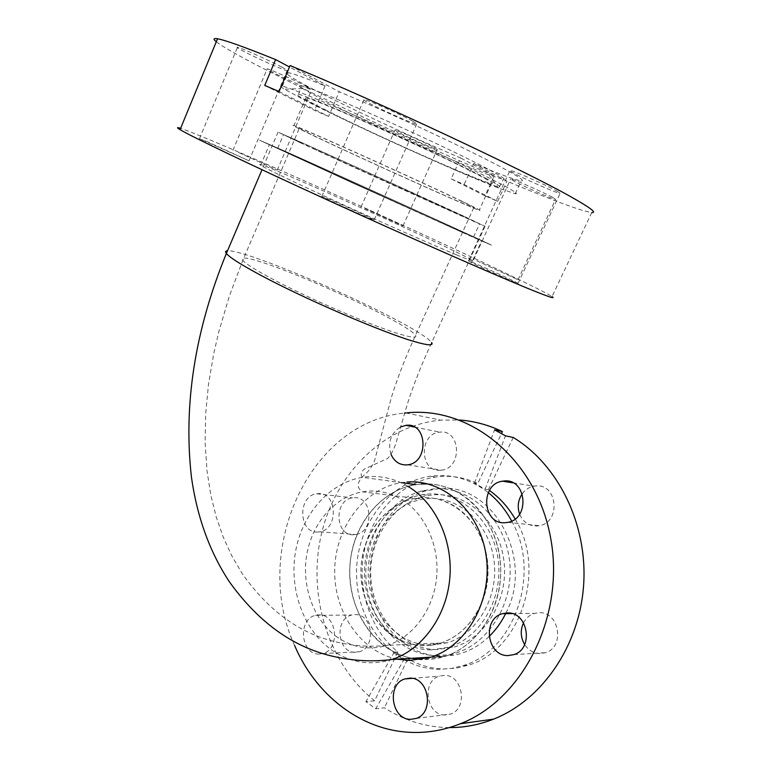 <?xml version="1.0" encoding="UTF-8"?>
<svg xmlns="http://www.w3.org/2000/svg" width="771" height="771" viewBox="0 0 771 771"><rect width="100%" height="100%" fill="white"/><g stroke="black" fill="none" stroke-linecap="round" stroke-linejoin="round"><path stroke-width="0.58" stroke-dasharray="3.85 2.89" d="M392.208 635.583C369.136 619.894 356.973 587.492 362.129 557.529C367.256 527.566 389.239 502.837 415.81 498.336C428.975 496.225 441.59 498.644 453.647 505.612C476.237 518.941 490.52 549.106 487.667 579.175C484.863 609.244 465.221 635.449 440.54 643.053C423.356 647.977 407.242 645.481 392.208 635.583M313.065 148.475L468.681 218.839L313.065 148.475M386.57 647.524C404.746 659.639 424.272 662.588 445.146 656.362C474.261 646.985 497.305 615.692 500.369 579.994C503.473 544.297 486.289 508.744 459.526 493.18C445.542 485.21 430.95 482.357 415.742 484.612C383.958 489.604 357.609 518.825 351.287 554.378C344.916 589.931 359.113 628.616 386.57 647.524M300.719 142.934L278.032 132.092L359.855 168.666L485.046 226.26C474.888 222.241 354.014 167.577 300.719 142.934M412.379 121.018C416.456 123.254 417.882 124.304 416.648 124.179C413.372 124.044 381.375 109.887 368.769 103.006C364.269 100.567 362.688 99.42 364.018 99.555C367.169 99.642 400.371 114.359 412.379 121.018M327.203 198.33C340.252 203.737 371.67 218.145 374.186 219.88L369.328 218.212C356.838 213.075 324.263 198.147 321.844 196.46L327.203 198.33M281.598 66.99C286.552 69.621 288.393 70.865 287.12 70.701C284.2 70.469 256.338 58.047 243.472 51.243C238.114 48.428 236.109 47.098 237.449 47.262C240.301 47.455 269.185 60.36 281.598 66.99M206.03 141.132L248.994 160.773L199.458 138.703L206.03 141.132M306.897 86.574L311.648 89.648C309.431 89.552 283.747 78.102 272.317 72.127L267.18 68.85C269.31 68.908 295.842 80.743 306.897 86.574M238.48 152.427L277.223 170.14L238.48 152.427M433.851 147.309L437.215 149.545C435.384 149.613 408.659 137.768 398.646 132.458L394.964 130.048C396.68 129.923 424.204 142.134 433.851 147.309M365.049 208.507L403.011 225.903L365.049 208.507M553.009 197.559L555.554 199.41C553.626 199.602 523.114 186.158 513.553 180.915L510.72 178.901C512.474 178.631 543.921 192.499 553.009 197.559M476.796 260.81L518.025 279.767L476.796 260.81M557.356 191.247L560.093 193.386C557.51 193.54 523.731 178.699 513.11 172.762C510.161 171.133 509.12 170.352 510.007 170.401C512.407 170.169 547.323 185.532 557.356 191.247M472.035 262.15C483.128 266.689 516.252 281.926 518.073 283.333L514.874 282.273C504.33 278.003 470.108 262.265 468.45 260.935L472.035 262.15M216.294 41.759C222.819 46.79 237.969 55.435 261.726 67.703C321.073 98.37 419.328 143.936 494.192 175.798L485.026 195.853L451.18 178.882L460.624 157.959C412.562 137.508 348.184 107.554 312.65 88.983C290.937 77.63 282.755 72.185 288.103 72.647C292.845 73.418 305.162 77.842 325.083 85.899L289.491 66.981M451.18 178.882L464.123 184.5L497.661 201.347L485.026 195.853M290.098 65.545L339.23 91.749C393.171 114.272 475.861 153.053 506.084 169.822C519.982 177.484 525.022 181.166 521.186 180.857C515.385 180.009 499.55 174.217 473.673 163.452L464.123 184.5M474.811 238.037L491.522 245.178C480.41 239.569 346.324 178.583 285.858 151.598L259.499 140.187L351.21 182.303L491.522 245.178C480.41 239.569 346.324 178.583 285.858 151.598L259.499 140.187L351.21 182.303L474.811 238.037M466.06 234.027L269.407 144.659L466.06 234.027M456.538 254.864C470.069 260.453 475.428 262.323 472.623 260.473C463.275 254.025 340.223 197.588 284.865 174.217C264.829 165.726 256.753 162.758 260.637 165.302C266.602 168.984 299.88 184.924 343.394 204.835C386.878 224.727 433.794 245.448 456.538 254.864M473.673 163.452L506.923 181.185C552.98 200.547 581.247 211.003 591.733 212.565L552.007 296.613C533.455 284.258 328.966 190.447 228.187 147.589C203.929 137.248 188.066 130.829 180.587 128.343M494.192 175.798L460.624 157.959M497.661 201.347L506.923 181.185M279.083 91.566L328.591 116.431L339.23 91.749M328.591 116.431L314.558 110.417L264.732 85.436M325.083 85.899L314.558 110.417M313.604 135.773C360.789 158.257 469.925 207.38 479.196 210.242C482.058 211.177 477.528 208.768 465.626 203.024C425.582 183.614 301.355 127.61 293.934 125.596C290.185 124.362 296.739 127.755 313.604 135.773M324.87 109.607C371.641 133.508 481.335 182.322 491.406 183.546C494.481 184.028 490.134 181.185 478.377 175.007C438.872 153.988 313.951 98.196 305.798 97.84C301.789 97.185 308.14 101.107 324.87 109.607M465.164 216.805L479.591 223.783C470.04 220.014 355.132 168.039 304.815 144.775L283.535 134.597C291.033 137.44 422.797 197.068 465.164 216.805M458.822 230.722L277.656 148.379L458.822 230.722M460.807 200.894C472.141 206.358 476.449 208.652 473.741 207.765C465.077 205.105 361.994 158.701 317.748 137.604C302.02 130.126 295.91 126.964 299.418 128.121C306.434 130.029 422.874 182.515 460.807 200.894M489.469 169.899C501.69 176.492 506.354 179.682 503.444 179.489L489.142 174.94C453.955 161.833 363.941 121.105 321.902 99.305L302.483 88.54C298.907 86.217 298.531 85.321 301.355 85.88C311.908 86.429 447.517 146.904 489.469 169.899M485.113 177.879C497.305 184.298 501.998 187.334 499.194 187.006C489.585 186.322 370.34 133.306 319.127 107.159C300.42 97.666 293.558 93.397 298.56 94.361C308.863 95.469 443.248 155.549 485.113 177.879M307.282 101.512L284.441 89.234C280.133 86.583 279.449 85.562 282.379 86.169C290.06 87.769 327.858 103.256 376.344 124.941C424.802 146.606 476.044 170.95 499.82 183.479C513.814 190.88 518.96 194.302 515.25 193.733L498.519 188.047C457.704 172.309 356.115 126.328 307.282 101.512M354.062 534.737C334.971 536.5 333.564 499.801 352.559 497.864L353.658 497.748C372.489 495.493 374.706 532.038 355.807 534.534L354.062 534.737M318.076 532.019C298.589 533.869 297.259 495.811 316.65 493.768L317.768 493.642C336.985 491.262 339.153 529.195 319.849 531.807L318.076 532.019M355.335 652.295C337.245 653.066 334.113 618.544 351.846 615.017L354.92 614.612C372.74 613.359 376.653 647.717 359.055 651.784L355.335 652.295M319.04 654.049C300.584 654.83 297.481 619.007 315.58 615.345L318.731 614.93C336.917 613.62 340.83 649.307 322.847 653.519L319.04 654.049M444.983 715.006C426.18 715.295 421.39 681.121 439.393 676.148L444.279 675.386C462.725 674.586 468.411 708.482 450.621 714.081L444.983 715.006M523.538 622.775C526.005 618.063 529.61 614.94 534.37 613.398L538.987 612.694C559.254 611.316 565.278 646.946 545.598 652.68L540.028 653.606C533.609 653.345 528.472 650.329 524.637 644.546M522.246 493.748C525.34 489.556 529.292 487.021 534.101 486.135L535.768 485.942C557.549 483.388 561.24 522.179 539.44 525.697L536.789 526.034C528.771 525.967 523.046 522.006 519.625 514.151M440.626 470.262C419.405 472.69 418.672 433.36 439.836 432.165L439.952 432.155C460.846 429.196 462.552 468.276 441.523 470.165L440.626 470.262M391.051 454.456C387.582 442.602 390.724 433.437 400.506 426.97M405.912 412.948L440.8 420.137L459.583 420.012M449.31 727.583L445.204 727.496C423.269 726.417 403.011 719.854 384.421 707.807L375.708 708.761L365.878 701.677L374.639 700.791L397.826 651.929C369.627 629.319 356.414 587.425 364.5 549.839C372.566 512.243 401.363 482.01 435.692 477.027L440.733 476.488C453.444 475.611 465.771 477.972 477.741 483.571L501.507 433.495M374.639 700.791C328.176 663.831 307.378 595.434 321.228 534.929C335.038 474.435 382.792 426.026 439.74 420.234L440.8 420.137M397.826 651.929L394.338 652.102L404.322 658.954L407.801 658.752L384.421 707.807M515.124 518.96C546.918 569.846 520.762 650.194 468.508 665.142L456.422 668.091L444.163 668.958C432.502 668.736 421.429 665.913 410.962 660.496M410.827 660.419L407.801 658.752M511.684 521.071C541.473 572.487 514.749 650.695 463.361 665.508L451.218 668.476L438.911 669.344C394.636 668.727 358.062 625.56 356.607 576.997C354.631 528.443 387.399 482.386 430.488 476.256L435.548 475.707C454.562 474.483 472.141 480.121 488.274 492.621M489.093 636.528C478.752 646.387 467.072 652.594 454.042 655.148L441.667 656.256C404.948 655.967 373.665 621.744 370.292 581.373C366.572 541.03 390.733 500.687 425.698 490.896L438.718 488.66C491.792 481.846 535.17 557.51 505.93 613.012M437.08 655.716C400.592 655.437 369.521 621.359 366.177 581.161C362.486 540.982 386.522 500.803 421.265 491.06L434.208 488.824C470.214 485.981 505.535 518.844 509.689 562.252C514.267 605.601 485.855 648.103 449.377 654.598L437.08 655.716M436.974 649.606C401.951 649.471 372.403 615.624 370.803 576.795C368.789 537.985 394.588 500.871 428.715 495.416L434.304 494.78C466.571 492.39 498.297 520.627 503.694 559.062C509.429 597.429 486.944 637.154 454.909 646.879L436.974 649.606M430.97 649.905C395.793 649.76 366.148 615.682 364.558 576.602C362.553 537.532 388.468 500.157 422.739 494.654L428.358 494.018C460.75 491.599 492.611 520.02 498.018 558.724C503.762 597.361 481.152 637.376 448.982 647.168L430.97 649.905M430.893 645.26C397.865 645.211 369.887 613.282 368.287 576.496C366.312 539.729 390.608 504.494 422.807 499.194L428.425 498.548C458.996 496.331 488.93 523.249 493.912 559.698C499.203 596.089 477.827 633.666 447.488 642.763L430.893 645.26M423.857 645.578C390.666 645.52 362.582 613.34 361.001 576.265C359.026 539.208 383.457 503.694 415.81 498.336L421.458 497.69C452.172 495.445 482.251 522.565 487.243 559.312C492.544 596.002 471.033 633.887 440.54 643.053L423.857 645.578M427.626 483.88C462.87 484.583 495.608 517.611 500.148 560.103C504.986 602.546 480.025 645.356 445.146 656.362L421.467 659.542M411.704 658.299C375.091 650.82 348.434 611.075 349.735 569.518C350.747 527.933 379.274 490.26 415.742 484.612L421.236 484.005M397.152 659.147C360.202 651.524 333.361 611.143 334.72 568.94C335.79 526.709 364.596 488.419 401.412 482.656L406.963 482.02M513.245 437.475L488.361 489.691L489.44 490.443M294.599 645.481C250.98 551.332 308.843 421.988 404.534 413.102M488.361 489.691L485.123 489.228L474.473 483.089L477.741 483.571M394.338 652.102L365.878 701.677M404.322 658.954L375.708 708.761M485.123 489.228L505.458 435.817M474.473 483.089L494.568 429.871M263.749 262.834C292.739 272.336 345.495 295.264 380.296 313.354C400.66 323.936 412.408 331.241 415.54 335.269C417.304 338.112 412.206 337.775 400.236 334.238C373.887 326.596 309.817 299.023 272.924 279.295C255.664 270.101 245.631 263.769 242.817 260.299C240.446 256.637 247.424 257.475 263.749 262.834M337.476 637.328C313.701 620.674 301.307 586.374 306.762 554.657C312.178 522.94 334.951 496.697 362.447 491.85C376.075 489.556 389.124 492.091 401.595 499.444C424.956 513.505 439.682 545.521 436.608 577.469C433.581 609.427 413.073 637.251 387.456 645.298C369.637 650.502 352.973 647.842 337.476 637.328M407.734 486.241C393.268 477.827 378.166 474.849 362.437 477.307C329.545 482.704 302.271 513.708 295.592 551.332C288.874 588.957 303.321 629.907 331.597 649.982C350.333 662.858 370.523 666.009 392.188 659.436M415.742 484.612L362.437 477.307C360.269 474.849 360.857 472.122 364.191 469.134L387.717 458.417C392.092 453.579 395.33 446.688 397.45 437.745L407.955 402.173C413.921 383.765 421.824 363.883 431.664 342.546C427.886 337.688 413.748 328.899 389.23 316.187C348.126 294.869 286.542 268.086 251.905 256.637C239.579 252.541 231.454 250.565 227.541 250.72M473.741 207.765L415.54 335.269C405.488 357.272 397.431 378.05 391.35 397.595L374.427 461.174C371.824 466.85 368.779 471.158 365.271 474.107C356.915 481.48 355.98 487.397 362.447 491.85L422.807 499.194M447.488 642.763L387.456 645.298C367.979 647.476 348.193 645.645 328.08 639.805C295.062 630.052 266.419 607.953 242.161 573.518L231.898 556.026L223.185 537.002L216.131 516.618L210.801 495.078L207.033 471.042L205.125 442.93L205.645 413.921L208.517 384.237L213.634 354.12L218.733 332.002L229.392 295.977L242.817 260.299L299.418 128.121M430.931 657.181L445.146 656.362L430.931 657.181M278.032 132.092L262.005 169.745M485.046 226.26L431.664 342.546M374.186 219.88L416.648 124.179M248.994 160.773L287.12 70.701M277.223 170.14L311.648 89.648M403.011 225.903L437.215 149.545M518.025 279.767L555.554 199.41M518.073 283.333L560.093 193.386M515.25 193.733L521.186 180.857M472.623 260.473L481.702 240.725M260.637 165.302L269.407 144.659M282.379 86.169L288.103 72.647M468.45 260.935L510.007 170.401M473.587 259.682L510.72 178.901M361.021 207.004L394.964 130.048M232.919 150.316L267.18 68.85M199.458 138.703L237.449 47.262M321.844 196.46L364.018 99.555M491.406 183.546L479.196 210.242M473.529 237.015L479.591 223.783M499.194 187.006L503.444 179.489M302.483 88.54L284.441 89.234M489.142 174.94L498.519 188.047M298.56 94.361L301.355 85.88M277.656 148.379L283.535 134.597M305.798 97.84L293.934 125.596M316.65 493.768L352.559 497.864M315.58 615.345L351.846 615.017M412.09 678.345L439.393 676.148M512.05 613.6L534.37 613.398M513.062 482.848L534.101 486.135M414.499 427.057L439.836 432.165M430.488 476.256L435.692 477.027M421.265 491.06L425.698 490.896M422.739 494.654L428.715 495.416M448.982 647.168L454.909 646.879M449.377 654.598L454.042 655.148M463.361 665.508L468.508 665.142M407.618 464.817L441.523 470.165M507.867 522.362L539.44 525.697M513.91 654.608L545.598 652.68M416.321 718.399L450.621 714.081M322.847 653.519L359.055 651.784M319.849 531.807L355.807 534.534"/><path stroke-width="1.16" d="M180.587 128.343C176.713 127.099 176.53 127.533 180.048 129.653C191.112 136.371 251.23 165.177 330.663 201.453C410.027 237.699 492.688 274.062 528.694 288.768C548.412 296.806 556.18 299.418 552.007 296.613M216.294 41.759C212.95 39.08 213.365 38.087 217.518 38.781C225.132 40.102 244.494 47.041 275.613 59.598L264.732 85.436L279.083 91.566L290.098 65.545C378.85 102.08 526.554 171.413 571.629 197.212C590.432 207.813 597.13 212.931 591.733 212.565M289.491 66.981L275.613 59.598M410.538 719.353C391.282 719.613 386.473 684.07 404.92 678.923L409.912 678.143C428.811 677.323 434.555 712.606 416.321 718.399L410.538 719.353M524.637 644.546C520.541 637.405 520.174 630.148 523.538 622.775M508.185 655.572C486.906 656.41 481.914 618.853 502.461 613.687L507.212 612.955C528.039 611.509 534.158 648.652 513.91 654.608L508.185 655.572M519.625 514.151C517.139 506.904 518.016 500.109 522.246 493.748M505.15 522.719C482.328 524.81 479.822 484.024 502.48 481.191L504.195 480.988C526.564 478.28 530.284 518.671 507.867 522.362L505.15 522.719M400.506 426.97L406.105 425.322C427.491 422.18 429.148 462.793 407.618 464.817L406.702 464.913C399.532 465.086 394.318 461.607 391.051 454.456M407.011 412.842C469.799 406.182 535.566 458.398 550.369 536.568C565.741 614.574 523.673 699.287 460.412 723.728C444.106 730.195 427.548 733.067 410.731 732.354C360.462 730.397 315.455 694.623 294.599 645.481M459.583 420.012C474.281 421.111 488.554 424.966 502.413 431.587L494.568 429.871L505.458 435.817L513.245 437.475C558.002 464.499 587.695 523.943 583.647 584.775C579.657 645.606 542.177 699.991 493.642 719.112C479.128 724.827 464.354 727.651 449.31 727.583M505.93 613.012C501.535 622.043 495.926 629.878 489.093 636.528M488.274 492.621C497.709 500.196 505.516 509.679 511.684 521.071M421.467 659.542L411.704 658.299M406.963 482.02C443.498 479.051 479.755 511.144 486.106 555.438C492.833 599.655 467.332 645.703 430.931 657.181L409.652 660.496L397.152 659.147M489.44 490.443C499.724 497.748 508.291 507.26 515.124 518.96M404.534 413.102L405.912 412.948M421.236 484.005L427.626 483.88M501.507 433.495L502.413 431.587M227.541 250.72C225.46 250.854 225.065 251.77 226.375 253.457C229.7 257.524 241.429 264.935 261.562 275.69C305.615 299.321 383.177 332.658 414.075 341.476C427.818 345.485 433.688 345.842 431.664 342.546M262.005 169.745L226.375 253.457C194.851 330.537 183.209 405.17 191.468 477.345C197.135 517.158 209.731 551.911 229.247 581.604C257.167 620.578 290.05 645.067 327.916 655.09C349.87 660.786 371.294 662.231 392.188 659.436C422.412 649.529 446.486 616.27 449.801 578.327C453.165 540.375 435.422 502.653 407.734 486.241M392.188 659.436L430.931 657.181M180.048 129.653L217.518 38.781M404.92 678.923L412.09 678.345M502.461 613.687L512.05 613.6M502.48 481.191L513.062 482.848M405.989 425.341L414.499 427.057M460.412 723.728L493.642 719.112M401.412 482.656L415.742 484.612"/></g></svg>
